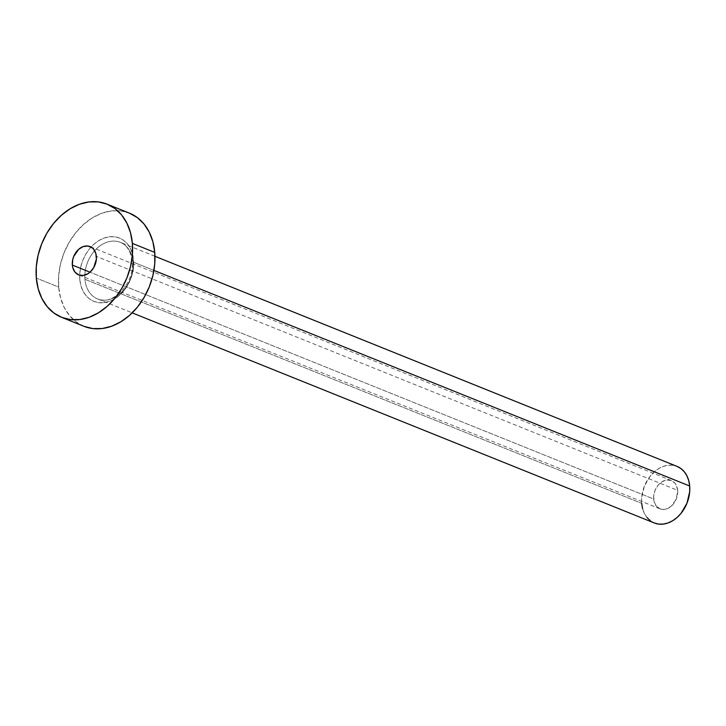 <?xml version="1.0" encoding="UTF-8"?>
<svg xmlns="http://www.w3.org/2000/svg" width="726" height="726" viewBox="0 0 726 726"><rect width="100%" height="100%" fill="white"/><g stroke="black" fill="none" stroke-linecap="round" stroke-linejoin="round"><path stroke-width="0.54" stroke-dasharray="3.63 2.72" d="M653.663 499.016A15.246 11.471 -68.1 0 0 659.979 508.826A15.246 11.471 -68.1 0 0 672.394 505.115A15.246 11.471 -68.1 0 0 677.685 490.349L96.358 256.405L677.685 490.349L676.305 485.267L674.989 483.226L671.341 480.53L666.831 479.977L662.148 481.674L658.001 485.34L655.015 490.44L653.663 496.176L654.135 501.684L656.368 506.131L660.007 508.835L664.517 509.38L666.885 508.808L671.387 506.076L676.333 498.925L677.685 490.349A15.246 11.471 -68.1 0 0 671.368 480.539A15.246 11.471 -68.1 0 0 658.963 484.251A15.246 11.471 -68.1 0 0 653.663 499.016L90.006 272.186L653.663 499.016M79.815 279.446A34.149 25.691 -68.1 0 0 109.426 301.381A34.149 25.691 -68.1 0 0 133.602 260.026L132.559 254.046L130.517 248.655L127.567 244.081L123.81 240.497L119.4 238.028L114.499 236.785L109.299 236.803L103.999 238.092L98.8 240.596L93.908 244.217L89.507 248.818L85.777 254.227L82.837 260.226L80.822 266.596L79.806 273.085L79.815 279.446L80.858 285.436L82.9 290.817L85.849 295.391L89.607 298.976L94.026 301.444L98.927 302.688L104.127 302.669L109.426 301.381L114.617 298.885L119.509 295.264L123.91 290.654L127.649 285.254L130.58 279.247L132.595 272.876L133.62 266.388L133.602 260.026A34.149 25.691 -68.1 0 0 103.999 238.092A34.149 25.691 -68.1 0 0 79.815 279.446M132.958 261.968A30.492 22.942 111.9 0 1 100.034 299.711A30.492 22.942 111.9 0 1 84.933 279.301A30.492 22.942 111.9 0 1 95.514 249.78A30.492 22.942 111.9 0 1 120.325 242.348A30.492 22.942 111.9 0 1 132.958 261.968L153.939 270.408L132.958 261.968A30.492 22.942 111.9 0 1 122.376 291.498A30.492 22.942 111.9 0 1 97.565 298.921A30.492 22.942 111.9 0 1 84.933 279.301L641.657 503.345L84.933 279.301A30.492 22.942 111.9 0 1 117.857 241.567A30.492 22.942 111.9 0 1 132.958 261.968M641.657 503.345L641.648 497.673L644.361 486.193L650.314 476.002L654.244 471.891L658.618 468.66L663.255 466.428L667.984 465.275L672.63 465.257L677.049 466.391A30.492 22.942 -68.1 0 0 652.247 473.824A30.492 22.942 -68.1 0 0 641.657 503.345A30.492 22.942 -68.1 0 0 654.289 522.965M84.053 326.355L76.176 321.954L69.469 315.547L64.187 307.379L60.548 297.769L58.679 287.069L58.661 275.717L60.485 264.128L64.088 252.757L69.324 242.039L75.994 232.384L83.853 224.162L92.592 217.691L101.867 213.226L111.332 210.93L120.616 210.894L129.464 213.163A60.984 45.883 -68.1 0 0 79.851 228.018A60.984 45.883 -68.1 0 0 58.679 287.069L36.318 278.076L58.679 287.069A60.984 45.883 -68.1 0 0 83.944 326.31M654.344 522.992L650.405 520.787M647.057 517.584L644.416 513.5L642.592 508.699M659.979 508.826L78.662 274.882M154.956 256.287L120.325 242.348C123.393 243.319 130.408 247.512 132.196 261.242C135.208 283.04 111.722 306.608 97.565 298.921L132.186 312.861M671.368 480.539L90.042 246.595"/><path stroke-width="1.09" d="M72.346 265.072L90.006 272.186L72.346 265.072L72.809 267.749L75.041 272.196L78.689 274.891A15.246 11.471 111.9 0 1 72.346 265.072A15.246 11.471 111.9 0 1 77.637 250.307A15.246 11.471 111.9 0 1 90.042 246.595A15.246 11.471 111.9 0 1 96.358 256.405A15.246 11.471 111.9 0 1 91.068 271.17A15.246 11.471 111.9 0 1 78.662 274.882L83.2 275.444L87.882 273.747L90.069 272.132L93.699 267.667L96.367 259.246L95.896 253.737L93.663 249.29L91.984 247.684L87.828 246.032L83.136 246.613L78.635 249.345L73.698 256.496L72.791 259.336L72.346 265.072M132.186 312.861L654.289 522.965A30.492 22.942 -68.1 0 0 679.1 515.542A30.492 22.942 -68.1 0 0 689.691 486.012L153.939 270.408L689.691 486.012A30.492 22.942 -68.1 0 0 677.059 466.391L154.956 256.287M61.583 317.316L83.944 326.31A60.984 45.883 -68.1 0 0 133.575 311.463A60.984 45.883 -68.1 0 0 154.738 252.403L132.377 243.401L154.738 252.403A60.984 45.883 -68.1 0 0 129.473 213.163L107.121 204.169A60.984 45.883 111.9 0 1 132.377 243.401A60.984 45.883 111.9 0 1 111.214 302.461A60.984 45.883 111.9 0 1 61.583 317.316A60.984 45.883 111.9 0 1 36.318 278.076A60.984 45.883 111.9 0 1 57.49 219.016A60.984 45.883 111.9 0 1 107.121 204.169M129.364 213.117L137.241 217.519L143.957 223.926L149.229 232.093L152.868 241.713L154.738 252.403L154.765 263.765L152.941 275.345L149.338 286.716L144.093 297.442L137.423 307.098L129.564 315.311L120.834 321.781L111.559 326.246L102.094 328.542L92.81 328.579L84.053 326.355M36.318 278.076L36.3 266.714L38.124 255.135L41.727 243.755L46.963 233.037L53.642 223.381L61.492 215.168L70.231 208.698L79.506 204.233L88.971 201.937L98.255 201.901L107.003 204.124L114.889 208.525L121.596 214.932L126.869 223.1L130.508 232.71L132.377 243.401L132.404 254.762L130.58 266.351L126.977 277.722L121.741 288.44L115.062 298.096L107.203 306.318L98.473 312.779L89.198 317.253L79.733 319.549L70.449 319.585L61.692 317.362L53.815 312.96L47.108 306.553L41.836 298.386L38.188 288.767L36.318 278.076M677.004 466.373L680.943 468.569L684.3 471.773L686.932 475.857L688.756 480.666L689.691 486.012L689.7 491.693L686.987 503.172L681.033 513.364L677.104 517.466L672.739 520.705L668.092 522.938L663.364 524.081L658.718 524.099L654.344 522.992M650.405 520.787L647.057 517.584M642.592 508.699L641.657 503.345"/></g></svg>
